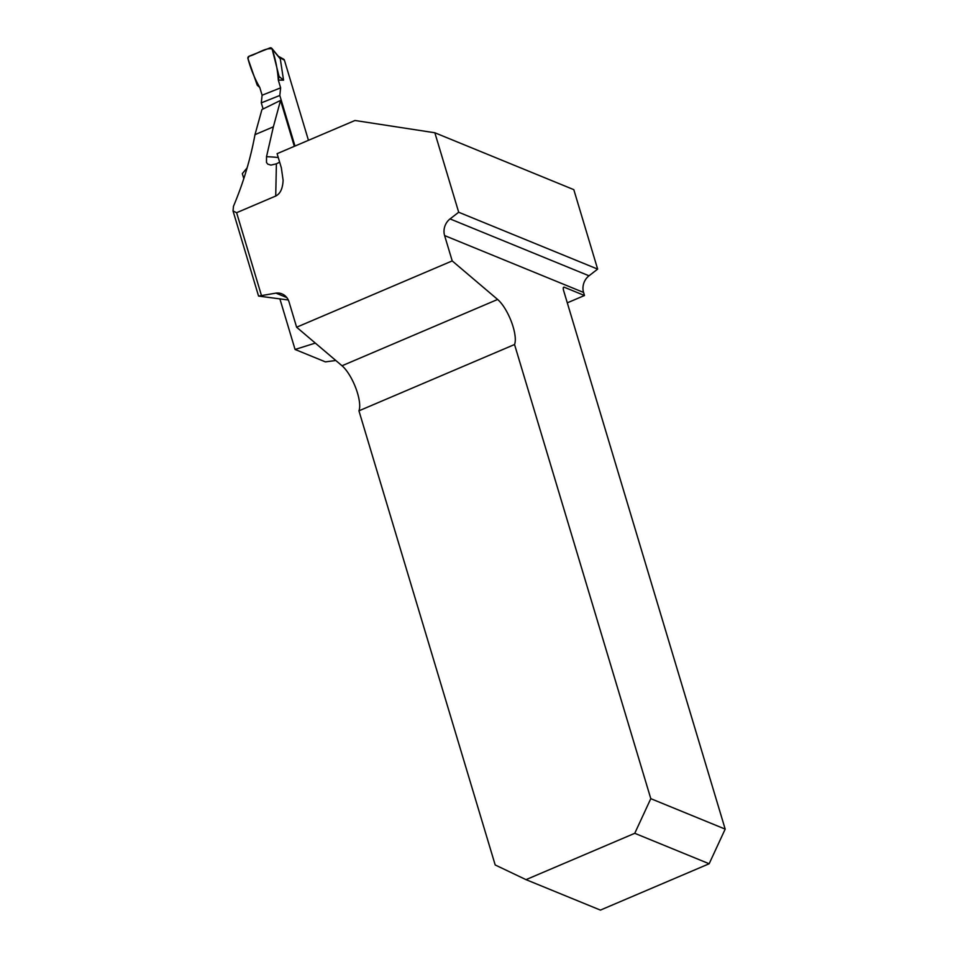 <?xml version="1.0" encoding="UTF-8"?>
<svg xmlns="http://www.w3.org/2000/svg" width="958" height="958" viewBox="0 0 958 958"><rect width="100%" height="100%" fill="white"/><g stroke="black" fill="none" stroke-linecap="round" stroke-linejoin="round"><path stroke-width="1.44" d="M434.848 132.767L458.69 212.245L597.648 269.114L573.806 189.648L434.848 132.767L354.975 120.492L277.101 153.675L281.341 167.782L283.101 180.236C282.742 188.51 280.287 193.767 275.724 196.043L236.614 212.712L233.022 210.94L233.489 206.257C243.38 182.727 250.541 158.86 254.984 134.659L273.365 126.827L266.516 156.693A177.086 53.253 -16.7 0 1 278.263 157.519M315.326 343.096L295.064 349.466L325.385 361.873L335.815 360.495M295.064 349.466L279.868 298.8M243.811 178.619L242.314 173.637L247.128 167.889M294.322 146.334L280.55 100.422L261.941 109.535L254.984 134.659M526.014 879.648L634.759 833.304L709.16 863.757L600.415 910.1L526.014 879.648L495.19 864.966L358.939 410.826A27.004 8.981 66.9 0 0 355.837 388.158A27.004 8.981 66.9 0 0 342.018 365.764L296.621 327.217L289.017 301.878A14.406 12.873 -67.7 0 0 281.975 293.878A14.406 12.873 -67.7 0 0 275.94 293.124L258.564 296.082L288.298 299.998M275.724 196.043L276.395 163.818L270.946 165.111L267.773 164.129L266.492 162.465L266.516 156.693M276.395 163.818L279.652 162.177M597.648 269.114L589.014 275.796A14.406 12.873 -67.7 0 0 583.566 292.441L584.488 295.507L564.25 287.22A4.503 1.497 66.9 0 0 563.723 287.196A4.503 1.497 66.9 0 0 563.615 290.573L725.182 829.113L650.793 798.661L514.542 344.521A27.004 8.981 66.9 0 0 511.44 321.852A27.004 8.981 66.9 0 0 497.621 299.459L452.212 260.911L444.608 235.572A14.406 12.873 -67.7 0 1 450.056 218.915L589.014 275.796M458.69 212.245L450.056 218.915M584.488 295.507L567.292 302.836M296.621 327.217L452.212 260.911M358.939 410.826L514.542 344.521M650.793 798.661L634.759 833.304M709.16 863.757L725.182 829.113M280.55 100.422L273.365 126.827M261.283 102.865L262.109 95.225L280.634 87.849L279.808 95.477L261.283 102.865L263.103 108.961M262.109 95.225L259.774 87.477L257.235 85.202L247.954 58.606A1.796 1.653 -60.9 0 1 249.056 56.247L270 47.9A1.796 1.653 119.1 0 1 272.12 48.978L279.089 76.496L278.311 80.089L283.556 80.161L280.287 58.869L279.065 57.181M308.452 140.311L284.406 60.15A1.796 1.653 -60.9 0 0 283.676 59.228L278.335 56.259M280.634 87.849L278.311 80.089M279.808 95.477L294.98 146.059M272.12 48.978C275.533 59.228 277.592 69.599 278.311 80.089L280.634 87.849L262.109 95.225L259.774 87.477C254.72 78.712 250.78 69.084 247.954 58.606L249.056 56.247C256.588 54.414 265.378 47.337 272.12 48.978L280.287 58.869M283.556 80.161L279.089 76.496M583.566 292.441L444.608 235.572M564.25 287.22L563.376 287.592M286.801 297.567L275.94 293.124M261.318 295.064L236.614 212.712M497.621 299.459L342.018 365.764M284.406 60.15L279.149 57.229M258.564 296.082L233.022 210.94M271.809 48.331L279.461 57.624"/></g></svg>
